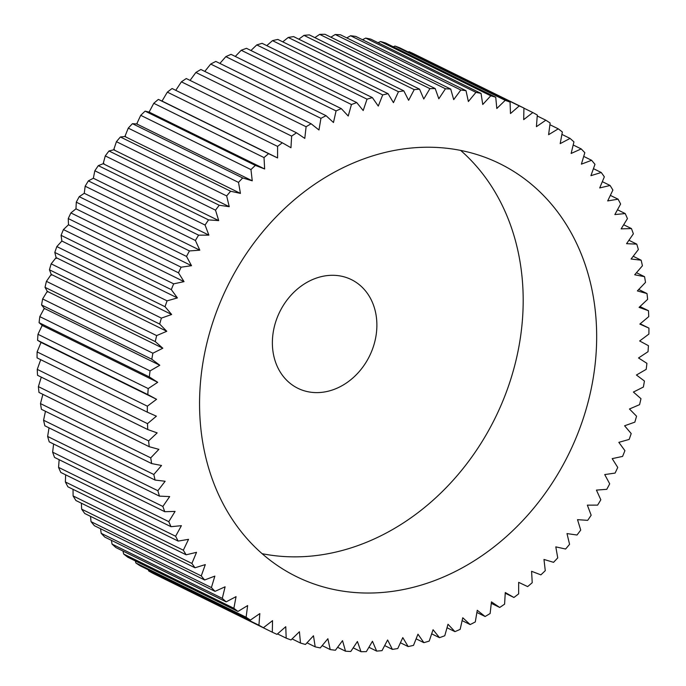 <?xml version="1.0" encoding="UTF-8"?>
<svg xmlns="http://www.w3.org/2000/svg" width="686" height="686" viewBox="0 0 686 686"><rect width="100%" height="100%" fill="white"/><g stroke="black" fill="none" stroke-linecap="round" stroke-linejoin="round"><path stroke-width="1.03" d="M460.64 150.406A230.153 190.125 -63.8 0 1 487.497 432.48A230.153 190.125 -63.8 0 1 262.103 553.679M235.247 271.613A230.153 190.125 -63.8 0 1 499.768 163.654A230.153 190.125 -63.8 0 1 560.985 468.658A230.153 190.125 -63.8 0 1 296.463 576.617A230.153 190.125 -63.8 0 1 235.247 271.613M281.766 308.031A60.565 50.035 -63.8 0 1 351.378 279.614A60.565 50.035 -63.8 0 1 367.49 359.884A60.565 50.035 -63.8 0 1 297.878 388.293A60.565 50.035 -63.8 0 1 281.766 308.031M189.456 250.939L79.224 196.676L84.267 193.298L85.167 186.215L195.399 240.477L199.806 250.176L189.456 250.939A290.718 240.16 116.2 0 0 186.523 256.427L191.514 265.696L181.13 267.197A290.718 240.16 116.2 0 0 178.489 272.831L184.037 281.637L173.661 283.85A290.718 240.16 116.2 0 0 171.311 289.612L177.408 297.921L167.075 300.854A290.718 240.16 116.2 0 0 165.034 306.711L171.646 314.488L161.399 318.124A290.718 240.16 116.2 0 0 159.675 324.058L166.775 331.278L156.657 335.6A290.718 240.16 116.2 0 0 155.259 341.594L162.822 348.222L152.875 353.221A290.718 240.16 116.2 0 0 151.803 359.241L159.795 365.252L150.054 370.903A290.718 240.16 116.2 0 0 149.316 376.923L157.711 382.299L148.21 388.576A290.718 240.16 116.2 0 0 147.807 394.587L156.571 399.303L147.361 406.181A290.718 240.16 116.2 0 0 147.293 412.149L156.391 416.188L147.499 423.648A290.718 240.16 116.2 0 0 147.764 429.547L157.163 432.892L148.622 440.901A290.718 240.16 116.2 0 0 149.231 446.715L158.886 449.347L150.731 457.871A290.718 240.16 116.2 0 0 151.675 463.582L161.544 465.485L153.818 474.498A290.718 240.16 116.2 0 0 155.087 480.071L165.146 481.255L157.866 490.713A290.718 240.16 116.2 0 0 159.461 496.132L169.665 496.587L162.865 506.448A290.718 240.16 116.2 0 0 164.777 511.696L175.084 511.413L168.79 521.652A290.718 240.16 116.2 0 0 171.02 526.694L181.387 525.682L175.625 536.255A290.718 240.16 116.2 0 0 178.154 541.082L188.539 539.342L183.334 550.198A290.718 240.16 116.2 0 0 186.155 554.794L196.522 552.333L191.891 563.438A290.718 240.16 116.2 0 0 194.996 567.776L205.303 564.604L201.264 575.914A290.718 240.16 116.2 0 0 204.634 579.979L214.847 576.111L211.408 587.568A290.718 240.16 116.2 0 0 215.035 591.349L225.102 586.804L222.298 598.372A290.718 240.16 116.2 0 0 226.166 601.854L236.053 596.64L233.875 608.276A290.718 240.16 116.2 0 0 237.973 611.44L247.637 605.575L246.103 617.237A290.718 240.16 116.2 0 0 250.407 620.075L259.814 613.593L258.931 625.229A290.718 240.16 116.2 0 0 263.424 627.724L272.539 620.641L272.308 632.209A290.718 240.16 116.2 0 0 276.981 634.353L285.762 626.704L286.182 638.152A290.718 240.16 116.2 0 0 291.01 639.944L299.422 631.755L300.494 643.048A290.718 240.16 116.2 0 0 305.459 644.463L313.476 635.776L315.191 646.855A290.718 240.16 116.2 0 0 320.276 647.91L327.865 638.743L330.223 649.573A290.718 240.16 116.2 0 0 335.403 650.251L342.528 640.655L345.512 651.194A290.718 240.16 116.2 0 0 350.778 651.494L357.415 641.496L361.016 651.7A290.718 240.16 116.2 0 0 366.341 651.623L372.455 641.264L376.665 651.1A290.718 240.16 116.2 0 0 382.025 650.637L387.607 639.969L392.401 649.385A290.718 240.16 116.2 0 0 397.769 648.544L402.793 637.603L408.161 646.572A290.718 240.16 116.2 0 0 413.521 645.363L417.963 634.19L423.879 642.662A290.718 240.16 116.2 0 0 429.213 641.084L433.055 629.722L439.494 637.68A290.718 240.16 116.2 0 0 444.777 635.742L448.001 624.243L454.947 631.643A290.718 240.16 116.2 0 0 460.16 629.354L462.758 617.752L470.167 624.577A290.718 240.16 116.2 0 0 475.295 621.936L477.259 610.283L485.113 616.508A290.718 240.16 116.2 0 0 490.13 613.533L491.45 601.871L499.717 607.462A290.718 240.16 116.2 0 0 504.596 604.16L505.273 592.541L513.917 597.48A290.718 240.16 116.2 0 0 518.65 593.87L518.667 582.337L527.654 586.599A290.718 240.16 116.2 0 0 532.225 582.697L531.59 571.292L540.885 574.859A290.718 240.16 116.2 0 0 545.267 570.675L543.981 559.459L553.551 562.323A290.718 240.16 116.2 0 0 557.735 557.872L555.806 546.871L565.607 549.023A290.718 240.16 116.2 0 0 569.569 544.324L566.996 533.588L577.003 535.02A290.718 240.16 116.2 0 0 580.725 530.089L577.526 519.662L587.688 520.357A290.718 240.16 116.2 0 0 591.16 515.229L587.353 505.145L597.626 505.11A290.718 240.16 116.2 0 0 600.833 499.785L596.426 490.096L606.776 489.324A290.718 240.16 116.2 0 0 609.708 483.836L604.718 474.575L615.102 473.074A290.718 240.16 116.2 0 0 617.752 467.44L612.195 458.634L622.579 456.413A290.718 240.16 116.2 0 0 624.92 450.659L618.832 442.35L629.165 439.417A290.718 240.16 116.2 0 0 631.197 433.561L624.594 425.783L634.833 422.147A290.718 240.16 116.2 0 0 636.557 416.205L629.456 408.993L639.575 404.663A290.718 240.16 116.2 0 0 640.973 398.677L633.41 392.049L643.365 387.05A290.718 240.16 116.2 0 0 644.437 381.03L636.437 375.019L646.186 369.368A290.718 240.16 116.2 0 0 646.924 363.34L638.529 357.972L648.021 351.695A290.718 240.16 116.2 0 0 648.424 345.684L639.661 340.968L648.879 334.091A290.718 240.16 116.2 0 0 648.939 328.114L639.841 324.084L648.742 316.623A290.718 240.16 116.2 0 0 648.467 310.715L639.078 307.379L647.618 299.37A290.718 240.16 116.2 0 0 647.009 293.557L637.354 290.924L645.509 282.4A290.718 240.16 116.2 0 0 644.566 276.69L634.687 274.777L642.422 265.774A290.718 240.16 116.2 0 0 641.144 260.2L631.086 259.016L638.366 249.558A290.718 240.16 116.2 0 0 636.771 244.139L626.567 243.684L633.367 233.823A290.718 240.16 116.2 0 0 631.454 228.575L621.147 228.858L627.441 218.62A290.718 240.16 116.2 0 0 625.22 213.569L614.853 214.581L620.616 204.016A290.718 240.16 116.2 0 0 618.086 199.189L607.693 200.921L612.898 190.065A290.718 240.16 116.2 0 0 610.077 185.477L599.71 187.938L604.34 176.834A290.718 240.16 116.2 0 0 601.245 172.495L590.929 175.667L594.976 164.357A290.718 240.16 116.2 0 0 591.598 160.292L581.394 164.16L584.824 152.695A290.718 240.16 116.2 0 0 581.196 148.913L571.129 153.467L573.942 141.891A290.718 240.16 116.2 0 0 570.066 138.418L560.188 143.631L562.357 131.995A290.718 240.16 116.2 0 0 558.267 128.831L548.603 134.688L550.129 123.026A290.718 240.16 116.2 0 0 545.824 120.196L536.418 126.678L537.31 115.042A290.718 240.16 116.2 0 0 532.808 112.547L523.692 119.63L523.933 108.062A290.718 240.16 116.2 0 0 519.259 105.918L510.478 113.559L510.058 102.111A290.718 240.16 116.2 0 0 505.222 100.328L496.81 108.508L495.738 97.223A290.718 240.16 116.2 0 0 490.773 95.8L482.755 104.495L481.04 93.416A290.718 240.16 116.2 0 0 475.955 92.361L468.367 101.528L466.017 90.689A290.718 240.16 116.2 0 0 460.829 90.02L453.703 99.616L450.719 89.077A290.718 240.16 116.2 0 0 445.454 88.777L438.826 98.775L435.216 88.571A290.718 240.16 116.2 0 0 429.899 88.648L423.776 98.998L419.566 89.171A290.718 240.16 116.2 0 0 414.215 89.634L408.633 100.302L403.831 90.886A290.718 240.16 116.2 0 0 398.463 91.718L393.447 102.66L388.079 93.699A290.718 240.16 116.2 0 0 382.711 94.908L378.278 106.081L372.361 97.609A290.718 240.16 116.2 0 0 367.027 99.178L363.186 110.54L356.746 102.583A290.718 240.16 116.2 0 0 351.455 104.529L348.231 116.028L341.294 108.62A290.718 240.16 116.2 0 0 336.071 110.918L333.473 122.52L326.064 115.694A290.718 240.16 116.2 0 0 320.937 118.335L318.973 129.988L311.118 123.763A290.718 240.16 116.2 0 0 306.102 126.739L304.79 138.401L296.524 132.81A290.718 240.16 116.2 0 0 291.636 136.111L290.967 147.73L282.323 142.791A290.718 240.16 116.2 0 0 277.581 146.401L277.573 157.934L268.578 153.673A290.718 240.16 116.2 0 0 264.016 157.574L264.65 168.979L255.346 165.403A290.718 240.16 116.2 0 0 250.965 169.588L252.251 180.812L242.681 177.948A290.718 240.16 116.2 0 0 238.505 182.399L240.434 193.401L230.625 191.248A290.718 240.16 116.2 0 0 226.672 195.939L229.235 206.683L219.237 205.251A290.718 240.16 116.2 0 0 215.515 210.173L218.705 220.609L208.544 219.906A290.718 240.16 116.2 0 0 205.071 225.042L208.887 235.126L198.606 235.161A290.718 240.16 116.2 0 0 195.399 240.477M198.606 235.161L88.374 180.89A290.718 240.16 116.2 0 0 85.167 186.215M88.374 180.89L93.347 178.249L94.84 170.771L205.071 225.042M208.544 219.906L98.312 165.643A290.718 240.16 116.2 0 0 94.84 170.771M98.312 165.643L103.929 163.431M218.705 220.609L103.166 163.731L105.275 155.911L215.515 210.173M219.237 205.251L108.997 150.98A290.718 240.16 116.2 0 0 105.275 155.911M108.997 150.98L114.433 149.617M229.235 206.683L113.696 149.797L116.431 141.676L226.672 195.939M230.625 191.248L120.393 136.977A290.718 240.16 116.2 0 0 116.431 141.676M120.393 136.977L125.598 136.445M240.434 193.401L124.895 136.523L128.265 128.128L238.505 182.399M242.681 177.948L132.449 123.677A290.718 240.16 116.2 0 0 128.265 128.128M132.449 123.677L137.38 123.977M252.251 180.812L136.711 123.934L140.733 115.325L250.965 169.588M255.346 165.403L145.115 111.141A290.718 240.16 116.2 0 0 140.733 115.325M145.115 111.141L149.737 112.247M264.65 168.979L149.111 112.092L153.775 103.303L264.016 157.574M268.578 153.673L158.346 99.401A290.718 240.16 116.2 0 0 153.775 103.303M158.346 99.401L162.608 101.314M277.573 157.934L162.033 101.056L167.35 92.13L277.581 146.401M282.323 142.791L172.083 88.52A290.718 240.16 116.2 0 0 167.35 92.13M175.762 90.338L181.404 81.84L291.636 136.111M296.524 132.81L186.283 78.538A290.718 240.16 116.2 0 0 181.404 81.84M190.065 80.399L195.87 72.467L306.102 126.739M311.118 123.763L200.887 69.492A290.718 240.16 116.2 0 0 195.87 72.467M204.788 71.413L210.705 64.064L320.937 118.335M326.064 115.694L215.833 61.423A290.718 240.16 116.2 0 0 210.705 64.064M219.88 63.421L225.84 56.646L336.071 110.918M341.294 108.62L231.053 54.357A290.718 240.16 116.2 0 0 225.84 56.646M235.289 56.432L241.223 50.258L351.455 104.529M356.746 102.583L246.506 48.32A290.718 240.16 116.2 0 0 241.223 50.258M250.939 50.498L256.787 44.916L367.027 99.178M372.361 97.609L262.121 43.338A290.718 240.16 116.2 0 0 256.787 44.916M266.785 45.628L272.479 40.637L382.711 94.908M388.079 93.699L277.839 39.428A290.718 240.16 116.2 0 0 272.479 40.637M282.761 41.855L288.231 37.456L398.463 91.718M403.831 90.886L293.599 36.615A290.718 240.16 116.2 0 0 288.231 37.456M298.804 39.179L303.975 35.363L414.215 89.634M419.566 89.171L309.335 34.9A290.718 240.16 116.2 0 0 303.975 35.363M314.857 37.627L319.659 34.377L429.899 88.648M435.216 88.571L324.984 34.3A290.718 240.16 116.2 0 0 319.659 34.377M330.866 37.198L335.222 34.506L445.454 88.777M450.719 89.077L340.488 34.806A290.718 240.16 116.2 0 0 335.222 34.506M346.764 37.902L350.597 35.749L460.829 90.02M466.017 90.689L355.777 36.427A290.718 240.16 116.2 0 0 350.597 35.749M362.491 39.728L365.724 38.09L475.955 92.361M481.04 93.416L370.809 39.145A290.718 240.16 116.2 0 0 365.724 38.09M378.003 42.686L380.541 41.537L490.773 95.8M495.738 97.223L385.506 42.952A290.718 240.16 116.2 0 0 380.541 41.537M393.241 46.768L394.99 46.056L505.222 100.328M510.058 102.111L399.818 47.849A290.718 240.16 116.2 0 0 394.99 46.056M408.161 51.956L409.019 51.647L519.259 105.918M523.933 108.062L413.692 53.791A290.718 240.16 116.2 0 0 409.019 51.647M272.308 632.209L162.016 577.801M258.931 625.229L148.691 570.958A290.718 240.16 116.2 0 0 153.192 573.453L263.424 627.724M148.691 570.958L148.339 569.826M246.103 617.237L135.871 562.974A290.718 240.16 116.2 0 0 140.176 565.804L250.407 620.075M135.871 562.974L135.314 560.899M233.875 608.276L123.643 554.005A290.718 240.16 116.2 0 0 127.733 557.169L237.973 611.44M123.643 554.005L122.991 551.055M222.298 598.372L112.058 544.109A290.718 240.16 116.2 0 0 115.934 547.582L226.166 601.854M112.058 544.109L111.389 540.328M211.408 587.568L101.176 533.305A290.718 240.16 116.2 0 0 104.804 537.087L215.035 591.349M101.176 533.305L100.559 528.743M201.264 575.914L91.024 521.643A290.718 240.16 116.2 0 0 94.402 525.708L204.634 579.979M91.024 521.643L90.543 516.352M191.891 563.438L81.66 509.166A290.718 240.16 116.2 0 0 84.755 513.505L194.996 567.776M81.66 509.166L81.36 503.198M183.334 550.198L73.102 495.935A290.718 240.16 116.2 0 0 75.923 500.523L186.155 554.794M73.102 495.935L73.042 489.332M175.625 536.255L65.384 481.984A290.718 240.16 116.2 0 0 67.914 486.811L178.154 541.082M65.384 481.984L65.633 474.815M168.79 521.652L58.559 467.38A290.718 240.16 116.2 0 0 60.78 472.431L171.02 526.694M58.559 467.38L59.142 459.689M162.865 506.448L52.633 452.177A290.718 240.16 116.2 0 0 54.546 457.425L164.777 511.696M52.633 452.177L53.602 444.013M157.866 490.713L47.634 436.442A290.718 240.16 116.2 0 0 49.229 441.861L159.461 496.132M47.634 436.442L49.032 427.858M153.818 474.498L43.578 420.226A290.718 240.16 116.2 0 0 44.856 425.8L155.087 480.071M43.578 420.226L45.448 411.283M150.731 457.871L40.491 403.6A290.718 240.16 116.2 0 0 41.434 409.31L151.675 463.582M40.491 403.6L42.858 394.347M148.622 440.901L38.382 386.63A290.718 240.16 116.2 0 0 38.991 392.443L149.231 446.715M38.382 386.63L41.28 377.129M147.499 423.648L37.258 369.377A290.718 240.16 116.2 0 0 37.533 375.285L147.764 429.547M37.258 369.377L40.714 359.687M147.361 406.181L37.121 351.909A290.718 240.16 116.2 0 0 37.061 357.886L147.293 412.149M37.121 351.909L41.031 342.417L156.571 399.303M41.58 342.751L37.576 340.316L147.807 394.587M148.21 388.576L37.979 334.305A290.718 240.16 116.2 0 0 37.576 340.316M37.979 334.305L42.172 325.421L157.711 382.299M42.661 325.85L39.076 322.66L149.316 376.923M150.054 370.903L39.814 316.632A290.718 240.16 116.2 0 0 39.076 322.66M39.814 316.632L44.256 308.374L159.795 365.252M44.684 308.906L41.563 304.97L151.803 359.241M152.875 353.221L42.635 298.95A290.718 240.16 116.2 0 0 41.563 304.97M42.635 298.95L47.283 291.344L162.822 348.222M47.643 291.97L45.027 287.323L155.259 341.594M156.657 335.6L46.425 281.337A290.718 240.16 116.2 0 0 45.027 287.323M46.425 281.337L51.236 274.4L166.775 331.278M51.527 275.12L49.443 269.795L159.675 324.058M161.399 318.124L51.167 263.853A290.718 240.16 116.2 0 0 49.443 269.795M51.167 263.853L56.106 257.61L171.646 314.488M56.312 258.416L54.803 252.439L165.034 306.711M167.075 300.854L56.835 246.583A290.718 240.16 116.2 0 0 54.803 252.439M56.835 246.583L61.869 241.035L61.08 235.341L171.311 289.612M173.661 283.85L63.421 229.587A290.718 240.16 116.2 0 0 61.08 235.341M63.421 229.587L68.497 224.751L68.248 218.56L178.489 272.831M181.13 267.197L70.898 212.926A290.718 240.16 116.2 0 0 68.248 218.56M70.898 212.926L75.974 208.818L76.292 202.164L186.523 256.427M79.224 196.676A290.718 240.16 116.2 0 0 76.292 202.164M513.917 597.48L505.23 593.201M499.717 607.462L491.287 603.311M485.113 616.508L476.899 612.461M470.167 624.577L462.115 620.616M454.947 631.643L447.023 627.75M439.494 637.68L431.666 633.83M423.879 642.662L416.11 638.837M408.161 646.572L400.427 642.765M392.401 649.385L384.666 645.577M376.665 651.1L368.905 647.275M361.016 651.7L353.196 647.85M345.512 651.194L337.598 647.292M330.223 649.573L322.18 645.612M315.191 646.855L306.985 642.816M300.494 643.048L292.082 638.898M286.182 638.152L277.513 633.89M61.869 241.035L177.408 297.921M68.497 224.751L184.037 281.637M75.974 208.818L191.514 265.696M84.267 193.298L199.806 250.176M93.347 178.249L208.887 235.126M523.924 108.174L532.808 112.547M537.232 115.968L545.824 120.196M549.915 124.715L558.267 128.831M561.911 134.396L570.066 138.418M573.187 144.978L581.196 148.913M583.717 156.408L591.598 160.292M593.441 168.653L601.245 172.495M602.325 181.661L610.077 185.477M610.351 195.381L618.086 199.189M617.477 209.762L625.22 213.569M623.677 224.751L631.454 228.575M628.925 240.272L636.771 244.139M633.195 256.281L641.144 260.2M636.471 272.702L644.566 276.69M638.735 289.483L647.009 293.557M639.978 306.539L648.467 310.715M640.175 323.801L648.939 328.114"/></g></svg>
